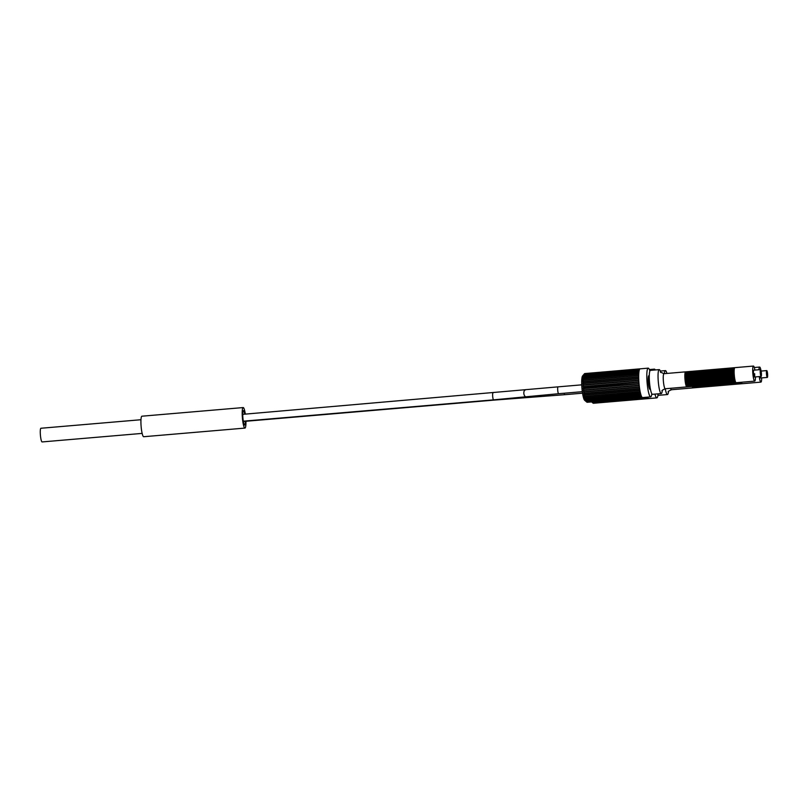 <?xml version="1.0" encoding="UTF-8"?>
<svg xmlns="http://www.w3.org/2000/svg" width="808" height="808" viewBox="0 0 808 808"><rect width="100%" height="100%" fill="white"/><g stroke="black" fill="none" stroke-linecap="round" stroke-linejoin="round"><path stroke-width="1.21" d="M245.925 421.261A10.302 1.666 -94.9 0 1 244.935 428.089A10.302 1.666 -94.9 0 1 244.874 428.089A10.302 1.666 -94.9 0 1 242.39 417.766A10.302 1.666 -94.9 0 1 243.188 407.565A10.302 1.666 -94.9 0 1 243.258 407.565A10.302 1.666 -94.9 0 1 245.319 414.12M244.763 414.171A7.211 1.161 85.1 0 0 243.501 410.646A7.211 1.161 85.1 0 0 243.45 410.646A7.211 1.161 85.1 0 0 242.895 417.776A7.211 1.161 85.1 0 0 244.632 425.008A7.211 1.161 85.1 0 0 244.673 425.008A7.211 1.161 85.1 0 0 245.379 421.311M143.733 436.704A10.302 1.666 -94.9 0 1 143.662 436.724A10.302 1.666 -94.9 0 1 143.602 436.714A10.302 1.666 -94.9 0 1 141.117 426.392A10.302 1.666 -94.9 0 1 141.915 416.201A10.302 1.666 -94.9 0 1 141.986 416.201M42.147 441.925A6.868 1.111 -94.9 0 1 42.097 441.936A6.868 1.111 -94.9 0 1 42.056 441.925A6.868 1.111 -94.9 0 1 40.4 435.047A6.868 1.111 -94.9 0 1 40.935 428.25A6.868 1.111 -94.9 0 1 40.976 428.25L140.976 419.726M142.137 433.401L69.104 439.633A6.868 1.111 85.1 0 0 69.104 439.633L55.56 440.774A6.868 1.111 85.1 0 0 55.6 440.784A6.868 1.111 85.1 0 0 55.651 440.774M54.479 427.099L67.983 425.947M766.469 373.922A3.434 0.556 85.1 0 0 767.327 377.427A3.434 0.556 85.1 0 0 767.6 374.104A3.434 0.556 85.1 0 0 766.741 370.589A3.434 0.556 85.1 0 0 766.469 373.922M761.399 373.104A3.434 0.556 -94.9 0 1 761.126 376.437A3.434 0.556 -94.9 0 1 760.267 372.932A3.434 0.556 -94.9 0 1 760.54 369.599A3.434 0.556 -94.9 0 1 761.399 373.104M760.924 370.226A7.555 1.222 85.1 0 0 759.641 367.064A7.555 1.222 85.1 0 0 758.944 369.731M696.264 386.103A7.555 1.222 85.1 0 0 697.122 387.547A7.555 1.222 85.1 0 0 697.435 387.224M696.94 386.032A7.555 1.222 85.1 0 0 697.799 387.497L698.476 387.436A7.555 1.222 85.1 0 0 698.789 387.113M695.587 386.153A7.555 1.222 85.1 0 0 696.445 387.608L697.122 387.547M694.234 386.264A7.555 1.222 85.1 0 0 695.102 387.719L695.769 387.668A7.555 1.222 85.1 0 0 696.082 387.345M694.91 386.214A7.555 1.222 85.1 0 0 695.769 387.668M692.89 386.386A7.555 1.222 85.1 0 0 693.749 387.84L694.425 387.779A7.555 1.222 85.1 0 0 694.739 387.456M693.567 386.335A7.555 1.222 85.1 0 0 694.425 387.779M699.637 385.81A7.555 1.222 85.1 0 0 700.496 387.264L701.172 387.204A7.555 1.222 85.1 0 0 701.485 386.881M700.314 385.759A7.555 1.222 85.1 0 0 701.172 387.204M698.284 385.921A7.555 1.222 85.1 0 0 699.152 387.375L699.829 387.315A7.555 1.222 85.1 0 0 700.132 386.992M698.96 385.87A7.555 1.222 85.1 0 0 699.829 387.315M697.617 385.992A7.555 1.222 85.1 0 0 698.476 387.436M703.687 385.456A7.555 1.222 85.1 0 0 704.546 386.921L705.222 386.86A7.555 1.222 85.1 0 0 705.535 386.537M704.364 385.416A7.555 1.222 85.1 0 0 705.222 386.86M702.334 385.578A7.555 1.222 85.1 0 0 703.202 387.032L703.879 386.971A7.555 1.222 85.1 0 0 704.192 386.648M703.021 385.527A7.555 1.222 85.1 0 0 703.879 386.971M700.99 385.689A7.555 1.222 85.1 0 0 701.849 387.143L702.526 387.093A7.555 1.222 85.1 0 0 702.839 386.769M701.667 385.638A7.555 1.222 85.1 0 0 702.526 387.093M707.737 385.113A7.555 1.222 85.1 0 0 708.606 386.567L709.273 386.517A7.555 1.222 85.1 0 0 709.586 386.194M708.414 385.062A7.555 1.222 85.1 0 0 709.273 386.517M706.384 385.234A7.555 1.222 85.1 0 0 707.253 386.689L707.929 386.628A7.555 1.222 85.1 0 0 708.242 386.305M707.071 385.184A7.555 1.222 85.1 0 0 707.929 386.628M705.041 385.345A7.555 1.222 85.1 0 0 705.899 386.8L706.576 386.749A7.555 1.222 85.1 0 0 706.889 386.416M705.717 385.295A7.555 1.222 85.1 0 0 706.576 386.749M711.787 384.77A7.555 1.222 85.1 0 0 712.656 386.224L713.323 386.174A7.555 1.222 85.1 0 0 713.636 385.84M712.464 384.719A7.555 1.222 85.1 0 0 713.323 386.174M710.444 384.881A7.555 1.222 85.1 0 0 711.303 386.345L711.979 386.285A7.555 1.222 85.1 0 0 712.292 385.961M711.121 384.84A7.555 1.222 85.1 0 0 711.979 386.285M709.091 385.002A7.555 1.222 85.1 0 0 709.949 386.456L710.626 386.396A7.555 1.222 85.1 0 0 710.939 386.072M709.767 384.951A7.555 1.222 85.1 0 0 710.626 386.396M715.837 384.426A7.555 1.222 85.1 0 0 716.706 385.881L717.383 385.82A7.555 1.222 85.1 0 0 717.686 385.497M716.514 384.376A7.555 1.222 85.1 0 0 717.383 385.82M714.494 384.537A7.555 1.222 85.1 0 0 715.353 385.992L716.029 385.941A7.555 1.222 85.1 0 0 716.342 385.618M715.171 384.487A7.555 1.222 85.1 0 0 716.029 385.941M713.141 384.659A7.555 1.222 85.1 0 0 713.999 386.113L714.676 386.052A7.555 1.222 85.1 0 0 714.989 385.729M713.817 384.608A7.555 1.222 85.1 0 0 714.676 386.052M719.888 384.083A7.555 1.222 85.1 0 0 720.756 385.537L721.433 385.477A7.555 1.222 85.1 0 0 721.746 385.153M720.574 384.032A7.555 1.222 85.1 0 0 721.433 385.477M718.544 384.194A7.555 1.222 85.1 0 0 719.403 385.648L720.08 385.598A7.555 1.222 85.1 0 0 720.393 385.264M719.221 384.143A7.555 1.222 85.1 0 0 720.08 385.598M717.191 384.305A7.555 1.222 85.1 0 0 718.049 385.769L718.726 385.709A7.555 1.222 85.1 0 0 719.039 385.386M717.868 384.265A7.555 1.222 85.1 0 0 718.726 385.709M723.948 383.729A7.555 1.222 85.1 0 0 724.806 385.194L725.483 385.133A7.555 1.222 85.1 0 0 725.796 384.81M724.625 383.689A7.555 1.222 85.1 0 0 725.483 385.133M722.594 383.851A7.555 1.222 85.1 0 0 723.453 385.305L724.13 385.244A7.555 1.222 85.1 0 0 724.443 384.921M723.271 383.8A7.555 1.222 85.1 0 0 724.13 385.244M721.241 383.962A7.555 1.222 85.1 0 0 722.1 385.416L722.776 385.365A7.555 1.222 85.1 0 0 723.089 385.042M721.918 383.911A7.555 1.222 85.1 0 0 722.776 385.365M727.998 383.386A7.555 1.222 85.1 0 0 728.856 384.84L729.533 384.79A7.555 1.222 85.1 0 0 729.846 384.467M728.675 383.335A7.555 1.222 85.1 0 0 729.533 384.79M726.645 383.507A7.555 1.222 85.1 0 0 727.503 384.962L728.18 384.901A7.555 1.222 85.1 0 0 728.493 384.578M727.321 383.457A7.555 1.222 85.1 0 0 728.18 384.901M725.291 383.618A7.555 1.222 85.1 0 0 726.16 385.073L726.826 385.022A7.555 1.222 85.1 0 0 727.139 384.689M725.968 383.568A7.555 1.222 85.1 0 0 726.826 385.022M732.048 383.043A7.555 1.222 85.1 0 0 732.906 384.497L733.583 384.446A7.555 1.222 85.1 0 0 733.896 384.113M732.725 382.992A7.555 1.222 85.1 0 0 733.583 384.446M730.695 383.164A7.555 1.222 85.1 0 0 731.553 384.618L732.23 384.558A7.555 1.222 85.1 0 0 732.543 384.234M731.371 383.113A7.555 1.222 85.1 0 0 732.23 384.558M729.341 383.275A7.555 1.222 85.1 0 0 730.21 384.729L730.876 384.669A7.555 1.222 85.1 0 0 731.19 384.345M730.018 383.224A7.555 1.222 85.1 0 0 730.876 384.669M736.098 382.699A7.555 1.222 85.1 0 0 736.957 384.154L737.633 384.093A7.555 1.222 85.1 0 0 737.946 383.77M736.775 382.649A7.555 1.222 85.1 0 0 737.633 384.093M734.745 382.81A7.555 1.222 85.1 0 0 735.603 384.275L736.28 384.214A7.555 1.222 85.1 0 0 736.593 383.891M735.421 382.76A7.555 1.222 85.1 0 0 736.28 384.214M733.391 382.931A7.555 1.222 85.1 0 0 734.26 384.386L734.937 384.325A7.555 1.222 85.1 0 0 735.25 384.002M734.068 382.881A7.555 1.222 85.1 0 0 734.937 384.325M761.661 377.912A7.555 1.222 -94.9 0 1 760.924 382.113A7.555 1.222 -94.9 0 1 759.268 376.599M741.502 382.245A7.555 1.222 85.1 0 0 742.36 383.699L760.924 382.113M740.148 382.366A7.555 1.222 85.1 0 0 741.007 383.81L741.683 383.75A7.555 1.222 85.1 0 0 741.996 383.426M740.825 382.305A7.555 1.222 85.1 0 0 741.683 383.75M738.795 382.477A7.555 1.222 85.1 0 0 739.663 383.921L740.33 383.871A7.555 1.222 85.1 0 0 740.643 383.537M739.471 382.416A7.555 1.222 85.1 0 0 740.33 383.871M737.452 382.588A7.555 1.222 85.1 0 0 738.31 384.042L738.987 383.982A7.555 1.222 85.1 0 0 739.3 383.659M738.128 382.538A7.555 1.222 85.1 0 0 738.987 383.982M692.214 386.446A7.555 1.222 85.1 0 0 693.072 387.891A7.555 1.222 85.1 0 0 693.385 387.567M760.904 376.457A3.434 0.556 -94.9 0 1 760.58 378.003A3.434 0.556 -94.9 0 1 759.985 376.538M648.814 398.556A14.423 2.333 -94.9 0 1 648.753 398.566A14.423 2.333 -94.9 0 1 648.511 398.506A14.423 2.333 -94.9 0 1 648.198 398.233L592.86 402.97L592.264 402.475A13.736 2.222 85.1 0 0 592.304 402.505A13.736 2.222 85.1 0 0 592.325 402.525M592.86 402.97L592.072 402.172M591.961 402.081L592.547 402.495L591.961 402.081A13.736 2.222 85.1 0 0 592.022 402.182M647.895 397.778L592.547 402.495L591.719 401.626M593.476 403.243L592.617 402.657M648.198 398.233A14.423 2.333 -94.9 0 1 647.875 397.738A14.423 2.333 -94.9 0 1 647.592 397.142M655.288 369.953A14.423 2.333 85.1 0 0 654.409 369.135A14.423 2.333 85.1 0 0 653.682 370.094M658.025 394.759A14.423 2.333 -94.9 0 1 656.864 397.869A14.423 2.333 -94.9 0 1 654.935 394.102M660.409 372.054L663.984 373.69A7.555 1.222 85.1 0 0 663.378 381.022A7.555 1.222 85.1 0 0 665.267 388.749A12.019 1.939 85.1 0 0 667.459 394.556L658.682 395.304A12.019 1.939 -94.9 0 1 657.611 393.88M667.459 394.556A12.019 1.939 85.1 0 0 668.479 391.456M666.933 373.437A12.019 1.939 85.1 0 0 665.418 370.609A12.019 1.939 85.1 0 0 664.398 373.66M690.002 371.771A7.555 1.222 85.1 0 0 689.638 371.508L688.961 371.569A7.555 1.222 85.1 0 0 688.365 378.891A7.555 1.222 85.1 0 0 690.244 386.618L690.921 386.557A7.555 1.222 85.1 0 0 691.234 386.234M689.638 371.508A7.555 1.222 85.1 0 0 689.032 378.831A7.555 1.222 85.1 0 0 690.921 386.557M688.648 371.892A7.555 1.222 85.1 0 0 688.285 371.619L687.608 371.68A7.555 1.222 85.1 0 0 687.012 379.002A7.555 1.222 85.1 0 0 688.891 386.729L689.567 386.668A7.555 1.222 85.1 0 0 689.88 386.345M688.285 371.619A7.555 1.222 85.1 0 0 687.689 378.952A7.555 1.222 85.1 0 0 689.567 386.668M687.295 372.003A7.555 1.222 85.1 0 0 686.931 371.741L686.265 371.791A7.555 1.222 85.1 0 0 685.659 379.124A7.555 1.222 85.1 0 0 687.547 386.85L688.214 386.79A7.555 1.222 85.1 0 0 688.527 386.466M686.931 371.741A7.555 1.222 85.1 0 0 686.335 379.063A7.555 1.222 85.1 0 0 688.214 386.79M694.052 371.428A7.555 1.222 85.1 0 0 693.688 371.165L693.011 371.215A7.555 1.222 85.1 0 0 692.416 378.548A7.555 1.222 85.1 0 0 694.294 386.274L694.971 386.214A7.555 1.222 85.1 0 0 695.284 385.891M693.688 371.165A7.555 1.222 85.1 0 0 693.092 378.487A7.555 1.222 85.1 0 0 694.971 386.214M692.698 371.539A7.555 1.222 85.1 0 0 692.335 371.276L691.658 371.337A7.555 1.222 85.1 0 0 691.062 378.659A7.555 1.222 85.1 0 0 692.941 386.386L693.617 386.325A7.555 1.222 85.1 0 0 693.931 386.002M692.335 371.276A7.555 1.222 85.1 0 0 691.739 378.599A7.555 1.222 85.1 0 0 693.617 386.325M691.345 371.66A7.555 1.222 85.1 0 0 690.981 371.387L690.315 371.448A7.555 1.222 85.1 0 0 689.709 378.78A7.555 1.222 85.1 0 0 691.597 386.497L692.274 386.446A7.555 1.222 85.1 0 0 692.577 386.123M690.981 371.387A7.555 1.222 85.1 0 0 690.385 378.72A7.555 1.222 85.1 0 0 692.274 386.446M698.102 371.084A7.555 1.222 85.1 0 0 697.738 370.811L697.062 370.872A7.555 1.222 85.1 0 0 696.466 378.205A7.555 1.222 85.1 0 0 698.344 385.921L699.021 385.87A7.555 1.222 85.1 0 0 699.334 385.547M697.738 370.811A7.555 1.222 85.1 0 0 697.142 378.144A7.555 1.222 85.1 0 0 699.021 385.87M696.749 371.195A7.555 1.222 85.1 0 0 696.385 370.933L695.708 370.993A7.555 1.222 85.1 0 0 695.112 378.316A7.555 1.222 85.1 0 0 696.991 386.042L697.668 385.982A7.555 1.222 85.1 0 0 697.981 385.658M696.385 370.933A7.555 1.222 85.1 0 0 695.789 378.255A7.555 1.222 85.1 0 0 697.668 385.982M695.395 371.316A7.555 1.222 85.1 0 0 695.042 371.044L694.365 371.104A7.555 1.222 85.1 0 0 693.759 378.427A7.555 1.222 85.1 0 0 695.648 386.153L696.324 386.093A7.555 1.222 85.1 0 0 696.637 385.769M695.042 371.044A7.555 1.222 85.1 0 0 694.436 378.376A7.555 1.222 85.1 0 0 696.324 386.093M702.152 370.741A7.555 1.222 85.1 0 0 701.788 370.468L701.112 370.529A7.555 1.222 85.1 0 0 700.516 377.851A7.555 1.222 85.1 0 0 702.394 385.578L703.071 385.517A7.555 1.222 85.1 0 0 703.384 385.194M701.788 370.468A7.555 1.222 85.1 0 0 701.192 377.801A7.555 1.222 85.1 0 0 703.071 385.517M700.799 370.852A7.555 1.222 85.1 0 0 700.435 370.589L699.768 370.64A7.555 1.222 85.1 0 0 699.162 377.972A7.555 1.222 85.1 0 0 701.051 385.699L701.718 385.638A7.555 1.222 85.1 0 0 702.031 385.315M700.435 370.589A7.555 1.222 85.1 0 0 699.839 377.912A7.555 1.222 85.1 0 0 701.718 385.638M699.455 370.963A7.555 1.222 85.1 0 0 699.092 370.7L698.415 370.761A7.555 1.222 85.1 0 0 697.809 378.083A7.555 1.222 85.1 0 0 699.698 385.81L700.374 385.749A7.555 1.222 85.1 0 0 700.688 385.426M699.092 370.7A7.555 1.222 85.1 0 0 698.486 378.033A7.555 1.222 85.1 0 0 700.374 385.749M706.202 370.397A7.555 1.222 85.1 0 0 705.839 370.125L705.162 370.185A7.555 1.222 85.1 0 0 704.566 377.508A7.555 1.222 85.1 0 0 706.445 385.234L707.121 385.174A7.555 1.222 85.1 0 0 707.434 384.85M705.839 370.125A7.555 1.222 85.1 0 0 705.243 377.457A7.555 1.222 85.1 0 0 707.121 385.174M704.849 370.508A7.555 1.222 85.1 0 0 704.485 370.236L703.819 370.296A7.555 1.222 85.1 0 0 703.212 377.629A7.555 1.222 85.1 0 0 705.101 385.345L705.768 385.295A7.555 1.222 85.1 0 0 706.081 384.972M704.485 370.236A7.555 1.222 85.1 0 0 703.889 377.568A7.555 1.222 85.1 0 0 705.768 385.295M703.505 370.62A7.555 1.222 85.1 0 0 703.142 370.357L702.465 370.418A7.555 1.222 85.1 0 0 701.869 377.74A7.555 1.222 85.1 0 0 703.748 385.466L704.425 385.406A7.555 1.222 85.1 0 0 704.738 385.083M703.142 370.357A7.555 1.222 85.1 0 0 702.536 377.679A7.555 1.222 85.1 0 0 704.425 385.406M710.252 370.044A7.555 1.222 85.1 0 0 709.889 369.781L709.212 369.842A7.555 1.222 85.1 0 0 708.616 377.164A7.555 1.222 85.1 0 0 710.495 384.891L711.171 384.83A7.555 1.222 85.1 0 0 711.484 384.507M709.889 369.781A7.555 1.222 85.1 0 0 709.293 377.104A7.555 1.222 85.1 0 0 711.171 384.83M708.899 370.165A7.555 1.222 85.1 0 0 708.545 369.892L707.869 369.953A7.555 1.222 85.1 0 0 707.263 377.275A7.555 1.222 85.1 0 0 709.151 385.002L709.828 384.951A7.555 1.222 85.1 0 0 710.131 384.618M708.545 369.892A7.555 1.222 85.1 0 0 707.939 377.225A7.555 1.222 85.1 0 0 709.828 384.951M707.555 370.276A7.555 1.222 85.1 0 0 707.192 370.014L706.515 370.064A7.555 1.222 85.1 0 0 705.919 377.397A7.555 1.222 85.1 0 0 707.798 385.123L708.475 385.062A7.555 1.222 85.1 0 0 708.788 384.739M707.192 370.014A7.555 1.222 85.1 0 0 706.586 377.336A7.555 1.222 85.1 0 0 708.475 385.062M714.302 369.7A7.555 1.222 85.1 0 0 713.939 369.438L713.262 369.488A7.555 1.222 85.1 0 0 712.666 376.821A7.555 1.222 85.1 0 0 714.545 384.547L715.221 384.487A7.555 1.222 85.1 0 0 715.535 384.164M713.939 369.438A7.555 1.222 85.1 0 0 713.343 376.76A7.555 1.222 85.1 0 0 715.221 384.487M712.959 369.822A7.555 1.222 85.1 0 0 712.595 369.549L711.919 369.609A7.555 1.222 85.1 0 0 711.313 376.932A7.555 1.222 85.1 0 0 713.201 384.659L713.878 384.598A7.555 1.222 85.1 0 0 714.191 384.275M712.595 369.549A7.555 1.222 85.1 0 0 711.989 376.881A7.555 1.222 85.1 0 0 713.878 384.598M711.606 369.933A7.555 1.222 85.1 0 0 711.242 369.66L710.565 369.721A7.555 1.222 85.1 0 0 709.969 377.053A7.555 1.222 85.1 0 0 711.848 384.77L712.525 384.719A7.555 1.222 85.1 0 0 712.838 384.396M711.242 369.66A7.555 1.222 85.1 0 0 710.646 376.993A7.555 1.222 85.1 0 0 712.525 384.719M718.352 369.357A7.555 1.222 85.1 0 0 717.989 369.094L717.322 369.145A7.555 1.222 85.1 0 0 716.716 376.478A7.555 1.222 85.1 0 0 718.605 384.194L719.271 384.143A7.555 1.222 85.1 0 0 719.585 383.82M717.989 369.094A7.555 1.222 85.1 0 0 717.393 376.417A7.555 1.222 85.1 0 0 719.271 384.143M717.009 369.468A7.555 1.222 85.1 0 0 716.645 369.206L715.969 369.266A7.555 1.222 85.1 0 0 715.363 376.589A7.555 1.222 85.1 0 0 717.251 384.315L717.928 384.255A7.555 1.222 85.1 0 0 718.241 383.931M716.645 369.206A7.555 1.222 85.1 0 0 716.04 376.528A7.555 1.222 85.1 0 0 717.928 384.255M715.656 369.589A7.555 1.222 85.1 0 0 715.292 369.317L714.615 369.377A7.555 1.222 85.1 0 0 714.02 376.7A7.555 1.222 85.1 0 0 715.898 384.426L716.575 384.376A7.555 1.222 85.1 0 0 716.888 384.042M715.292 369.317A7.555 1.222 85.1 0 0 714.696 376.649A7.555 1.222 85.1 0 0 716.575 384.376M722.403 369.014A7.555 1.222 85.1 0 0 722.039 368.741L721.372 368.801A7.555 1.222 85.1 0 0 720.766 376.124A7.555 1.222 85.1 0 0 722.655 383.851L723.322 383.8A7.555 1.222 85.1 0 0 723.635 383.467M722.039 368.741A7.555 1.222 85.1 0 0 721.443 376.074A7.555 1.222 85.1 0 0 723.322 383.8M721.059 369.125A7.555 1.222 85.1 0 0 720.696 368.862L720.019 368.913A7.555 1.222 85.1 0 0 719.423 376.245A7.555 1.222 85.1 0 0 721.302 383.972L721.978 383.911A7.555 1.222 85.1 0 0 722.291 383.588M720.696 368.862A7.555 1.222 85.1 0 0 720.09 376.185A7.555 1.222 85.1 0 0 721.978 383.911M719.706 369.246A7.555 1.222 85.1 0 0 719.342 368.973L718.665 369.034A7.555 1.222 85.1 0 0 718.07 376.356A7.555 1.222 85.1 0 0 719.948 384.083L720.625 384.022A7.555 1.222 85.1 0 0 720.938 383.699M719.342 368.973A7.555 1.222 85.1 0 0 718.746 376.306A7.555 1.222 85.1 0 0 720.625 384.022M726.453 368.67A7.555 1.222 85.1 0 0 726.099 368.397L725.422 368.458A7.555 1.222 85.1 0 0 724.816 375.781A7.555 1.222 85.1 0 0 726.705 383.507L727.382 383.446A7.555 1.222 85.1 0 0 727.685 383.123M726.099 368.397A7.555 1.222 85.1 0 0 725.493 375.73A7.555 1.222 85.1 0 0 727.382 383.446M725.109 368.781A7.555 1.222 85.1 0 0 724.746 368.519L724.069 368.569A7.555 1.222 85.1 0 0 723.473 375.902A7.555 1.222 85.1 0 0 725.352 383.618L726.028 383.568A7.555 1.222 85.1 0 0 726.341 383.245M724.746 368.519A7.555 1.222 85.1 0 0 724.14 375.841A7.555 1.222 85.1 0 0 726.028 383.568M723.756 368.892A7.555 1.222 85.1 0 0 723.392 368.63L722.716 368.69A7.555 1.222 85.1 0 0 722.12 376.013A7.555 1.222 85.1 0 0 723.998 383.739L724.675 383.679A7.555 1.222 85.1 0 0 724.988 383.356M723.392 368.63A7.555 1.222 85.1 0 0 722.796 375.952A7.555 1.222 85.1 0 0 724.675 383.679M730.513 368.317A7.555 1.222 85.1 0 0 730.149 368.054L729.472 368.115A7.555 1.222 85.1 0 0 728.866 375.437A7.555 1.222 85.1 0 0 730.755 383.164L731.432 383.103A7.555 1.222 85.1 0 0 731.745 382.78M730.149 368.054A7.555 1.222 85.1 0 0 729.543 375.377A7.555 1.222 85.1 0 0 731.432 383.103M729.159 368.438A7.555 1.222 85.1 0 0 728.796 368.165L728.119 368.226A7.555 1.222 85.1 0 0 727.523 375.558A7.555 1.222 85.1 0 0 729.402 383.275L730.079 383.224A7.555 1.222 85.1 0 0 730.392 382.891M728.796 368.165A7.555 1.222 85.1 0 0 728.2 375.498A7.555 1.222 85.1 0 0 730.079 383.224M727.806 368.549A7.555 1.222 85.1 0 0 727.442 368.286L726.766 368.337A7.555 1.222 85.1 0 0 726.17 375.669A7.555 1.222 85.1 0 0 728.048 383.396L728.725 383.335A7.555 1.222 85.1 0 0 729.038 383.012M727.442 368.286A7.555 1.222 85.1 0 0 726.846 375.609A7.555 1.222 85.1 0 0 728.725 383.335M754.874 370.084A7.555 1.222 85.1 0 0 753.44 366.064A7.555 1.222 85.1 0 0 752.834 373.397A7.555 1.222 -94.9 0 0 754.722 381.124A7.555 1.222 -94.9 0 0 755.45 376.922M753.44 366.064L734.876 367.65A7.555 1.222 85.1 0 0 734.27 374.983A7.555 1.222 85.1 0 0 736.159 382.699L754.722 381.124M734.563 367.973A7.555 1.222 85.1 0 0 734.199 367.711L733.523 367.761A7.555 1.222 85.1 0 0 732.927 375.094A7.555 1.222 85.1 0 0 734.805 382.82L735.482 382.76A7.555 1.222 85.1 0 0 735.795 382.436M734.199 367.711A7.555 1.222 85.1 0 0 733.593 375.033A7.555 1.222 85.1 0 0 735.482 382.76M733.21 368.094A7.555 1.222 85.1 0 0 732.846 367.822L732.169 367.882A7.555 1.222 85.1 0 0 731.573 375.205A7.555 1.222 85.1 0 0 733.452 382.931L734.129 382.871A7.555 1.222 85.1 0 0 734.442 382.548M732.846 367.822A7.555 1.222 85.1 0 0 732.25 375.154A7.555 1.222 85.1 0 0 734.129 382.871M731.856 368.206A7.555 1.222 85.1 0 0 731.492 367.943L730.816 367.994A7.555 1.222 85.1 0 0 730.22 375.326A7.555 1.222 85.1 0 0 732.099 383.043L732.775 382.992A7.555 1.222 85.1 0 0 733.088 382.669M731.492 367.943A7.555 1.222 85.1 0 0 730.897 375.266A7.555 1.222 85.1 0 0 732.775 382.992M685.952 372.114A7.555 1.222 85.1 0 0 685.588 371.852A7.555 1.222 85.1 0 0 684.982 379.174A7.555 1.222 85.1 0 0 686.871 386.901A7.555 1.222 85.1 0 0 687.184 386.577M754.642 373.68A3.434 0.556 -94.9 0 1 754.369 377.013A3.434 0.556 -94.9 0 1 753.521 373.508A3.434 0.556 -94.9 0 1 753.783 370.175L760.54 369.599M585.82 401.182A13.736 2.222 85.1 0 1 585.76 401.091L585.507 400.637A13.736 2.222 85.1 0 1 585.447 400.495L585.194 399.879A13.736 2.222 85.1 0 1 585.133 399.707L584.881 398.94A13.736 2.222 85.1 0 1 584.82 398.728L584.578 397.829A13.736 2.222 85.1 0 1 584.517 397.576L585.053 397.607L584.285 396.556A13.736 2.222 85.1 0 1 584.224 396.284L584.75 396.203L584.012 395.152A13.736 2.222 85.1 0 1 583.952 394.849L584.467 394.668L583.75 393.637A13.736 2.222 85.1 0 1 583.699 393.314L584.154 392.668L583.517 392.031A13.736 2.222 85.1 0 1 583.477 391.698L583.982 391.314L583.315 390.365A13.736 2.222 85.1 0 1 583.275 390.011L583.78 389.537L583.144 388.658A13.736 2.222 85.1 0 1 583.113 388.305L583.588 387.355L583.002 386.931A13.736 2.222 85.1 0 1 582.982 386.588L583.467 385.557L582.901 385.234A13.736 2.222 85.1 0 1 582.881 384.891L583.406 384.184L582.831 383.578A13.736 2.222 85.1 0 1 582.831 383.245L583.356 382.477L582.81 381.982A13.736 2.222 85.1 0 1 582.81 381.669L583.356 380.517L582.82 380.487A13.736 2.222 85.1 0 1 582.831 380.204L583.386 379.346L582.881 379.114A13.736 2.222 85.1 0 1 582.891 378.851L582.972 377.881A13.736 2.222 85.1 0 1 582.992 377.649L583.093 376.801A13.736 2.222 85.1 0 1 583.124 376.599L583.265 375.902A13.736 2.222 85.1 0 1 583.295 375.74L583.457 375.185A13.736 2.222 85.1 0 1 583.497 375.064L583.679 374.68A13.736 2.222 85.1 0 1 583.73 374.599L582.578 375.973A12.362 2 85.1 0 0 581.952 388.264A12.362 2 85.1 0 0 584.659 400.273L586.103 401.515A13.736 2.222 85.1 0 0 586.123 401.536L586.911 402.192L586.123 401.536A13.736 2.222 85.1 0 1 586.063 401.475L585.871 401.182M585.76 401.091L641.693 396.789M585.447 400.495L641.37 396.112M585.133 399.707L585.689 399.93M584.82 398.728L585.366 398.859M584.517 397.576L585.053 397.607M584.224 396.284L584.75 396.203M583.952 394.849L584.467 394.668M583.699 393.314L584.204 393.031M583.477 391.698L583.982 391.314M583.275 390.011L583.78 389.537M583.588 387.355L638.906 382.164L583.073 386.931M583.467 385.557L582.901 385.234M583.386 383.8L582.831 383.578M583.346 382.113L582.81 381.982M583.356 380.517L582.82 380.487M583.396 379.033L582.881 379.114M583.477 377.7L582.972 377.881M583.608 376.518L583.093 376.801M583.77 375.518L583.265 375.902M583.962 374.71L583.457 375.185M584.386 373.801L639.785 369.014A14.423 2.333 85.1 0 0 639.522 369.428A14.423 2.333 85.1 0 0 639.3 370.044A14.423 2.333 85.1 0 0 639.108 370.872A14.423 2.333 85.1 0 0 638.946 371.892A14.423 2.333 85.1 0 0 638.825 373.094A14.423 2.333 85.1 0 0 638.744 374.457A14.423 2.333 85.1 0 0 638.704 375.952A14.423 2.333 85.1 0 0 638.714 377.568A14.423 2.333 85.1 0 0 638.754 379.265A14.423 2.333 85.1 0 0 638.835 381.033A14.423 2.333 85.1 0 0 638.956 382.83A14.423 2.333 -94.9 0 0 639.118 384.628A14.423 2.333 -94.9 0 0 639.32 386.406A14.423 2.333 -94.9 0 0 639.542 388.143A14.423 2.333 -94.9 0 0 639.795 389.789A14.423 2.333 -94.9 0 0 640.077 391.345A14.423 2.333 -94.9 0 0 640.38 392.759A14.423 2.333 -94.9 0 0 640.693 394.031A14.423 2.333 -94.9 0 0 641.017 395.132A14.423 2.333 -94.9 0 0 641.34 396.041A14.423 2.333 -94.9 0 0 641.673 396.748A14.423 2.333 -94.9 0 0 641.996 397.243A14.423 2.333 -94.9 0 0 642.31 397.516L586.911 402.192M583.982 374.346L584.719 373.589M582.992 377.649L638.845 372.882L583.366 377.629M582.891 378.851L638.764 374.084M582.831 380.204L638.714 375.437M583.245 381.952L638.704 377.225M582.81 381.669L638.704 376.912M583.164 383.548L638.734 378.811L583.012 383.527M582.831 383.245L638.724 378.477M583.113 385.214L638.805 380.467L583.002 385.214M582.881 384.891L638.785 380.124M582.982 386.588L638.886 381.82M583.144 388.658L639.047 383.891M583.113 388.305L639.017 383.537M583.315 390.365L639.219 385.598M583.396 390.001L639.189 385.244L583.336 390.011M583.517 392.031L639.421 387.264M583.73 391.668L639.38 386.931L583.608 391.698M583.75 393.637L639.653 388.87M584.073 393.284L639.603 388.547M584.012 395.152L639.896 390.395M584.416 394.819L639.845 390.092M584.285 396.556L640.168 391.799M584.578 397.829L640.451 393.062M587.275 402.243L586.416 401.667M584.184 374.114L639.532 369.397M649.885 371.024A14.423 2.333 85.1 0 0 648.208 368.145L640.108 368.842A14.423 2.333 85.1 0 0 640.047 368.842A14.423 2.333 85.1 0 0 639.774 369.024M648.208 368.145A14.423 2.333 85.1 0 0 647.057 382.134A14.423 2.333 -94.9 0 0 650.652 396.88A14.423 2.333 -94.9 0 0 651.824 393.759M650.45 389.315L650.016 389.355A6.868 1.111 -94.9 0 1 648.299 382.336A6.868 1.111 85.1 0 1 648.844 375.669L649.289 375.639M661.257 393.567L652.48 394.314A12.019 1.939 -94.9 0 1 649.481 382.022A12.019 1.939 85.1 0 1 650.44 370.367L659.217 369.62A12.019 1.939 85.1 0 0 658.257 381.275A12.019 1.939 85.1 0 0 661.257 393.567A12.019 1.939 85.1 0 0 662.277 390.466M660.742 372.498A12.019 1.939 85.1 0 0 659.217 369.62M564.196 393.223A3.434 0.556 85.1 0 0 564.782 394.698L582.538 393.183M530.3 396.334A3.434 0.919 86.1 0 1 529.725 397.374L494.779 400.051A3.434 0.556 85.1 0 1 494.526 399.768M582.315 391.678L558.58 393.708A3.434 0.556 -94.9 0 1 557.722 390.193A3.434 0.556 -94.9 0 1 557.995 386.86L242.754 414.342M558.58 393.708L526.129 396.768A3.434 1.929 -96 0 1 523.837 393.395A3.434 1.929 -96 0 1 525.402 389.941M526.129 396.768L493.547 399.859A3.434 0.556 -94.9 0 1 492.688 396.344A3.434 0.556 -94.9 0 1 492.961 393.011M670.61 388.284A7.555 1.222 85.1 0 0 671.468 389.739L693.072 387.891M244.935 428.089L143.662 436.724M243.188 407.565L141.915 416.201M55.6 440.784L42.097 441.936M760.58 378.003L767.327 377.427M564.782 394.698L529.725 397.374M243.359 421.483L494.779 400.051M761.126 371.064L766.741 370.589M761.126 376.437L754.369 377.013M493.547 399.859L243.309 421.18M581.74 384.84L557.995 386.86M754.298 367.519L759.641 367.064M591.607 401.909L592.304 402.505M649.369 369.569L654.409 369.135M648.753 398.566L656.864 397.869M671.468 389.739C668.893 390.86 667.812 391.597 668.226 391.951M660.277 371.054L665.418 370.609M648.521 398.516L593.163 403.232M648.703 398.566L593.446 403.273M663.984 373.69L685.588 371.852M662.025 390.961C661.611 390.607 662.691 389.87 665.267 388.749L686.871 386.901M642.552 397.576L650.652 396.88M640.057 368.842L584.689 373.569M639.31 369.993L583.952 374.71M639.128 370.781L583.73 375.498M638.966 371.751L583.538 376.478M638.764 374.195L583.225 378.922M638.714 375.619L583.124 380.356M638.704 377.154L583.043 381.901M639.613 388.598L583.911 393.344M639.865 390.173L584.224 394.91M640.138 391.638L584.568 396.375M640.431 392.991L584.921 397.728M640.734 394.203L585.275 398.93M641.057 395.243L585.638 399.97M642.006 397.263L586.659 401.98M642.501 397.576L587.244 402.283"/></g></svg>
